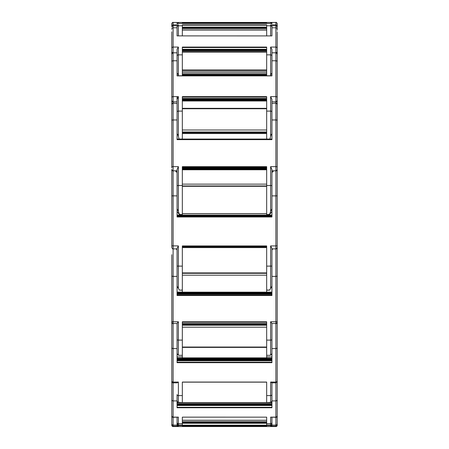 <?xml version="1.0" encoding="UTF-8"?>
<svg xmlns="http://www.w3.org/2000/svg" width="449" height="449" viewBox="0 0 449 449"><rect width="100%" height="100%" fill="white"/><g stroke="black" fill="none" stroke-linecap="round" stroke-linejoin="round"><path stroke-width="0.67" d="M277.207 425.231A1.319 1.319 0 0 1 275.894 426.55A1.319 1.319 0 0 0 277.207 425.231A1.319 1.319 0 0 1 275.894 426.55A1.319 1.319 0 0 0 277.207 425.231A1.319 1.319 0 0 1 275.894 426.55A1.319 1.319 0 0 0 277.207 425.231L277.207 422.599M171.793 414.971L171.793 425.231A1.319 1.319 0 0 0 173.106 426.55A1.319 1.319 0 0 1 171.793 425.231L171.793 416.01M277.207 418.446L277.207 416.01M277.207 421.751L277.207 424.81A1.319 1.319 180 0 1 275.894 426.129L275.894 426.55L177.063 426.55L266.667 426.55L266.667 426.129L182.333 426.129L266.667 426.129M271.937 426.129L271.937 426.55L275.894 426.55L270.618 426.55L271.589 426.129A1.319 1.319 180 0 1 270.618 426.544L266.667 426.55M178.382 166.641L178.382 185.493A1.319 0.477 0 0 0 177.063 185.97L177.063 169.469L178.382 166.641L173.106 166.641A1.319 0.477 0 0 0 171.793 167.118L171.793 100.52A1.319 1.313 180 0 0 173.106 101.833L173.106 426.55L177.063 426.55L177.063 426.129M171.793 421.751L171.793 398.229M171.793 419.035L171.793 421.723M277.207 417.907L277.207 414.971M277.207 412.39L277.207 407.529M277.207 415.886L277.207 399.672L277.207 415.886A1.319 1.246 180 0 1 275.894 417.132L275.894 426.129C276.124 426.505 276.562 426.067 277.207 424.81L277.207 398.229M270.618 426.129L275.894 426.129L270.618 426.129L270.618 426.544M277.207 415.976C276.567 417.244 276.129 417.682 275.894 417.295L270.618 417.132L270.618 423.682A1.319 1.246 180 0 0 271.937 422.436L271.937 417.295L271.937 425.529L177.063 425.529L177.063 417.295L177.063 422.436A1.319 1.246 0 0 0 178.382 423.682L182.333 423.682L182.333 417.138L266.667 417.155L182.333 417.155M178.382 426.129L173.106 426.129C172.916 426.511 172.478 426.067 171.793 424.81L171.793 424.81A1.319 1.319 0 0 0 173.106 426.129L178.382 426.129L178.382 426.544L182.333 426.544L182.333 426.129M171.793 407.529L171.793 412.39M171.793 422.015L171.793 417.907M171.793 415.886A1.319 1.246 0 0 0 173.106 417.132L178.382 417.132L173.106 417.295C172.916 417.677 172.478 417.239 171.793 415.976L171.793 367.871M171.793 402.927L171.793 410.981M171.793 407.613L171.793 401.647M266.667 423.682L270.618 423.682L270.618 425.102L266.667 425.102L266.667 417.138M277.207 379.551L277.207 381.072A1.319 0.982 180 0 1 275.894 382.054L275.894 400.918L271.937 400.918L271.937 382.84L271.937 394.598A1.319 0.982 180 0 1 270.618 395.575L270.618 402.338L266.667 402.573M266.667 383.929L266.667 382.155L182.333 382.155L182.333 383.929M277.207 406.278L277.207 410.981M277.207 407.613L277.207 401.647M270.618 417.132L275.894 417.132L275.894 400.918A1.319 1.246 0 0 0 277.207 399.672L277.207 367.871M177.063 382.761L178.382 382.054L178.382 395.575A1.319 0.982 0 0 1 177.063 394.598L177.063 407.754L271.937 407.754L271.937 400.918M182.333 402.338L182.333 395.575L178.382 395.575L178.382 402.338L182.333 402.573M178.382 417.132L178.382 425.102L182.333 425.102L182.333 423.682M177.175 382.84L173.106 382.84C172.916 383.221 172.478 382.784 171.793 381.527L171.793 312.235M266.667 402.338L266.667 382.155M271.937 356.955L266.667 356.955L266.667 358.173M266.667 356.955L266.667 321.781L182.333 321.781L182.333 358.173M277.207 354.923L277.207 359.896M277.207 354.053L277.207 337.766M277.207 313.166L277.207 320.193M277.207 381.072L277.207 312.235M271.937 382.761L270.618 382.054L270.618 395.575L266.667 395.575M277.207 320.956L277.207 321.209A1.319 0.556 180 0 1 275.894 321.765L275.894 323.544L271.937 323.544L271.937 362.685L177.063 362.685L177.063 323.544L173.106 323.544C172.843 323.903 172.405 323.465 171.793 322.225L171.793 254.701M182.333 395.575L182.333 382.155M177.063 356.955L182.333 356.955M171.793 337.766L171.793 354.053M171.793 354.923L171.793 359.896M171.793 314.485L171.793 320.193M277.207 246.922L277.207 254.701M266.667 340.101L270.618 340.101A1.319 0.556 180 0 0 271.937 339.545L271.937 323.499L270.618 321.765L270.618 355.215L271.937 353.616M271.937 292.075L266.667 292.159M266.667 292.075L266.667 245.934L182.333 245.934L182.333 292.159M277.207 276.91L277.207 274.047M270.618 355.215L269.591 355.288M277.207 321.209L277.207 242.561M277.207 169.307L277.207 167.118A1.319 0.477 180 0 0 275.894 166.641L275.894 195.887L277.207 195.843L277.207 245.872L275.894 245.917L275.894 248.892L271.937 248.892L271.937 250.099L272.655 248.892M271.937 250.099L271.937 295.515L177.063 295.515L177.063 250.099L176.345 248.892M177.063 292.075L182.333 292.075M171.793 247.573L171.793 245.872L171.793 247.573C172.478 248.83 172.916 249.274 173.106 248.892L177.063 248.892L177.063 250.099M182.333 340.101L178.382 340.101A1.319 0.556 0 0 1 177.063 339.545L177.063 323.499L178.382 321.765L178.382 355.215L179.409 355.288M171.793 274.047L171.793 276.91M171.793 320.956L171.793 322.225M178.382 355.215L177.063 353.616M182.333 266.128L177.063 266.083L177.063 248.398L178.382 245.917L178.382 288.415L179.465 290.155L182.333 290.076M178.382 245.917L171.793 245.872L171.815 169.75M171.793 203.807L171.793 186.24M277.207 186.24L277.207 203.807M277.207 195.843L277.207 165.457M266.667 266.128L271.937 266.083L271.937 248.398L270.618 245.917L270.618 288.415L271.937 286.17M266.667 215.093L266.667 214.639L269.585 214.729L269.591 214.375L266.667 214.639M270.618 288.415L269.591 290.076L266.667 290.076M269.535 290.155L266.667 290.155M269.535 214.639L271.937 211.541L271.937 215.093L177.063 215.093L271.937 215.093M270.618 245.917L275.894 245.917L275.894 195.887L271.937 195.887L271.937 172.624L273.621 170.828M272.936 170.828L271.937 171.765L271.937 170.828L275.894 170.828C276.084 171.209 276.522 170.772 277.207 169.509M175.379 170.828L177.063 172.624L177.063 216.979L271.937 216.979L271.937 195.887M182.333 215.093L182.333 214.639L179.415 214.729L179.409 214.375L182.333 214.639M179.465 214.639L177.063 211.541L177.063 215.093M176.064 170.828L177.063 171.765L177.063 170.828L173.106 170.828C172.916 171.209 172.478 170.772 171.793 169.509M178.382 288.415L177.063 286.17M171.793 167.909L171.793 165.945M277.207 167.118L277.207 45.254M266.667 214.375L266.667 185.493L270.618 185.493A1.319 0.477 180 0 1 271.937 185.97L271.937 169.469L270.618 166.641L270.618 211.389L271.937 208.858M266.667 185.493L266.667 166.658L182.333 166.658L182.333 214.375M266.667 169.784L266.667 184.135L182.333 184.135L182.333 169.784L266.667 169.784M277.207 176.928L277.207 163.79M277.207 161.213L277.207 147.081M277.207 154.052L277.207 150.774M277.207 147.367L277.207 139.342M277.207 167.909L277.207 165.945M270.618 211.389L269.591 214.375M277.207 155.736L277.207 163.307M277.207 169.997L277.207 185.224M270.618 166.641L275.894 166.641L275.894 119.967L271.937 119.967L271.937 103.45L275.894 103.141L275.894 119.967A1.319 0.477 0 0 1 277.207 120.444M177.063 139.285L271.937 139.42L177.063 139.285M171.793 104.46C172.416 103.219 172.854 102.782 173.106 103.141L177.063 103.45L177.063 139.645L271.937 139.645L271.937 119.967M182.333 185.493L178.382 185.493L178.382 211.389L179.409 214.375M171.793 185.179L171.793 169.307M178.382 211.389L177.063 208.858M177.063 26.261L178.382 24.83L173.106 24.83A1.319 1.319 0 0 0 171.793 26.143L171.793 23.769C172.478 22.506 172.916 22.068 173.106 22.45L173.106 101.844C172.916 102.226 172.478 101.783 171.793 100.525L171.793 43.665M178.382 96.625L178.382 111.099A1.319 0.92 0 0 0 177.063 112.02L177.063 99.347L178.382 96.625L173.106 96.625A1.319 0.92 0 0 0 171.793 97.545L171.793 106.789M266.667 139.061L266.667 111.099L270.618 111.099A1.319 0.92 180 0 1 271.937 112.02L271.937 99.347L270.618 96.625L270.618 136.457C271.078 134.767 271.516 133.965 271.937 134.049M266.667 111.099L266.667 96.636L182.333 96.636L182.333 139.061M277.207 110.482L277.207 85.007M270.618 136.457L269.888 139.061M277.207 61.244L277.207 48.279A1.319 1.218 180 0 0 275.894 47.066L275.894 52.819L271.937 52.819L271.937 75.887L177.063 75.887L177.063 52.819L173.106 52.819C172.916 52.438 172.478 52.875 171.793 54.138M182.333 111.099L178.382 111.099L178.382 136.457L179.112 139.061M171.793 98.438L171.793 102.164M171.793 110.482L171.793 85.007M177.063 96.625L177.063 99.347M178.382 136.457C177.922 134.767 177.484 133.965 177.063 134.049M171.793 47.678L171.793 42.459M177.063 60.778L173.106 60.778A1.319 0.92 180 0 0 171.793 61.698L171.793 61.244M271.937 101.738L271.937 99.347M266.667 75.78L266.667 54.851L270.618 54.851A1.319 1.218 180 0 1 271.937 56.069L271.937 49.255L270.618 47.066L270.618 75.617C271.078 73.821 271.516 73.187 271.937 73.715L271.937 75.78L177.063 75.78L177.063 73.715C177.484 73.187 177.922 73.821 178.382 75.617L178.427 75.78M266.667 54.851L266.667 47.072L182.333 47.072L182.333 75.78M182.333 105.526L182.333 100.991L266.667 100.991L266.667 105.526M277.207 43.665L277.207 52.342M277.207 67.973L277.207 61.698A1.319 0.92 0 0 0 275.894 60.778L275.894 103.141C276.135 102.765 276.573 103.208 277.207 104.46M277.207 48.279L277.207 31.795M277.207 23.797L277.207 23.769C276.494 22.501 276.056 22.063 275.894 22.45L275.894 22.478A1.319 1.319 0 0 1 277.207 23.797L277.207 26.143A1.319 1.319 180 0 0 275.894 24.83L275.894 25.75L271.937 25.75L271.937 35.909L177.063 35.886L271.937 35.909M171.793 27.063C172.478 25.806 172.916 25.369 173.106 25.75L177.063 25.75L177.063 35.909M173.067 52.819A1.319 1.252 0 0 1 171.793 51.568L171.793 48.279A1.319 1.218 0 0 1 173.106 47.066L178.382 47.066L178.382 54.851L182.333 54.851M178.382 75.617L178.382 54.851A1.319 1.218 0 0 0 177.063 56.069L177.063 49.255L178.382 47.066M177.063 27.782L173.106 27.782A1.319 1.218 180 0 0 171.793 29L171.793 29.28M266.667 35.886L266.667 24.83L182.333 24.83L182.333 35.886M277.207 30.257L277.207 27.743M277.207 43.317L277.207 36.302M271.937 26.261L270.618 24.83L270.618 35.886M275.894 22.45L271.937 22.45L271.937 23.471L177.063 23.471L177.063 22.45L173.106 22.45M171.793 43.317L171.793 31.795M266.667 23.471L266.667 22.45L270.618 22.45L270.618 23.471M277.207 26.85L277.207 26.143M271.903 23.471A1.319 1.319 0 0 0 270.618 22.45L271.937 23.769M182.333 23.471L182.333 22.45L266.667 22.45L178.382 22.45L178.382 23.471M271.937 22.45L270.618 22.45M266.667 69.887L182.333 69.887M177.063 23.769L178.382 22.45A1.319 1.319 0 0 0 177.097 23.471A1.319 1.319 0 0 1 177.933 22.529M177.063 426.196L177.484 426.196M182.333 426.196L266.667 426.196M271.516 426.196L271.937 426.196M177.063 425.096L173.106 425.096A1.319 1.319 180 0 1 171.793 423.777M271.937 425.096L275.894 425.096A1.319 1.319 0 0 0 277.207 423.777M177.063 425.169L271.937 425.169M266.667 423.239L182.333 423.239M182.333 422.879L266.667 422.879L182.333 422.868M182.333 422.509L266.667 422.509M182.333 421.628L266.667 421.628M182.333 420.253L266.667 420.253L182.333 420.253M178.382 426.55L177.411 426.129A1.319 1.319 0 0 0 178.382 426.544L182.333 426.55M177.063 400.918L173.106 400.918A1.319 1.246 180 0 1 171.793 399.672M177.063 407.305L271.937 407.305M271.937 405.475L177.063 405.475M177.063 405.032L271.937 405.032M177.063 404.358L271.937 404.358M271.937 404.802L177.063 404.802M177.063 403.528L271.937 403.528M182.333 357.887L266.667 357.887M266.667 358.106L182.333 358.106M177.063 348.576L173.106 348.576A1.319 0.982 180 0 1 171.793 347.593M277.207 322.225C276.517 323.488 276.073 323.925 275.894 323.544L275.894 348.576A1.319 0.982 0 0 0 277.207 347.593M271.937 348.576L275.894 348.576L275.894 382.054L270.618 382.054M182.333 382.06L266.667 382.06M177.063 362.191L271.937 362.191M271.937 360.755L177.063 360.755M177.063 360.255L271.937 360.255M177.063 359.29L271.937 359.29M271.937 359.789L177.063 359.789M177.063 358.639L271.937 358.639M171.793 381.072A1.319 0.982 0 0 0 173.106 382.054L178.382 382.054M266.667 347.032L182.333 347.032M182.333 325.199L266.667 325.199M182.333 327.186L266.667 327.186M182.333 324.52L266.667 324.52M266.667 324.548L182.333 324.548M182.333 323.499L266.667 323.499M266.667 323.527L182.333 323.527M177.063 276.382L173.106 276.382A1.319 0.556 180 0 1 171.793 275.826M178.382 328.09L178.382 321.765L173.106 321.765A1.319 0.556 0 0 1 171.793 321.209M277.207 247.573C276.522 248.83 276.084 249.274 275.894 248.892L275.894 276.382A1.319 0.556 0 0 0 277.207 275.826M271.937 276.382L275.894 276.382L275.894 321.765L270.618 321.765M266.667 322.113L182.333 322.113M266.667 321.95L182.333 321.95M177.063 295.044L271.937 295.044M271.937 294.23L177.063 294.23M177.063 293.764L271.937 293.764M177.063 292.658L271.937 292.658M271.937 293.13L177.063 293.13M177.063 292.288L271.937 292.288M182.333 273.318L266.667 273.318M182.333 275.181L266.667 275.181M266.667 272.947L182.333 272.947M177.063 195.887L171.793 195.843M182.333 247.247L266.667 247.247M266.667 247.59L182.333 247.59L266.667 247.59M266.667 246.546L182.333 246.546M266.667 246.271L182.333 246.271L266.667 246.271M177.063 216.614L271.937 216.614M271.937 216.553L177.063 216.553M177.063 216.188L271.937 216.188M177.063 215.122L271.937 215.122M271.937 215.486L177.063 215.486M182.333 213.617L266.667 213.617M182.333 215.071L266.667 215.071M266.667 213.589L182.333 213.589L266.667 213.589M177.063 119.967L173.106 119.967A1.319 0.477 180 0 0 171.793 120.444M266.667 169.688L182.333 169.688M182.333 168.919L266.667 168.919M266.667 169.374L182.333 169.374M266.667 168.263L182.333 168.263M182.333 167.808L266.667 167.808M266.667 167.112L182.333 167.112M177.063 139.443L271.937 139.443M177.063 139.083L271.937 139.083M182.333 186.268L266.667 186.268M266.667 185.953L182.333 185.953M277.207 100.52A1.319 1.313 0 0 1 275.894 101.833L275.894 101.833C276.006 102.265 276.444 101.828 277.207 100.525M277.207 97.545A1.319 0.92 180 0 0 275.894 96.625L270.618 96.625M277.207 54.138C276.64 52.915 276.197 52.471 275.894 52.819L275.894 60.778L271.937 60.778M266.667 100.587L182.333 100.587M182.333 99.482L266.667 99.482M266.667 99.975L182.333 99.975M266.667 98.976L182.333 98.976M182.333 98.477L266.667 98.477M266.667 97.13L182.333 97.13M182.333 133.432L266.667 133.432M182.333 132.601L266.667 132.601M266.667 131.984L182.333 131.984M266.667 129.997L182.333 129.997M182.333 108.748L266.667 108.748M173.106 101.844L177.063 101.844M277.207 51.568A1.319 1.252 180 0 1 275.933 52.819M277.207 27.063C276.584 25.823 276.146 25.385 275.894 25.75L275.894 27.782A1.319 1.218 0 0 1 277.207 29M271.937 27.782L275.894 27.782L275.894 47.066L270.618 47.066M266.667 51.315L182.333 51.315M182.333 50.047L266.667 50.047M266.667 50.501L182.333 50.501M266.667 49.772L182.333 49.772M182.333 49.311L266.667 49.311M266.667 47.532L182.333 47.532M177.063 22.478L173.106 22.478A1.319 1.319 180 0 0 171.793 23.797M271.937 27.092A1.319 1.319 180 0 0 270.618 25.778L266.667 25.778M271.937 22.478L275.894 22.478L275.894 24.83L270.618 24.83M266.667 28.775L182.333 28.775M266.667 30.111L182.333 30.111L266.667 30.111M182.333 27.529L266.667 27.529M266.667 27.894L182.333 27.894M266.667 27.496L182.333 27.496M182.333 27.125L266.667 27.125M266.667 25.195L182.333 25.195M178.382 24.83L178.382 25.778L182.333 25.778M266.667 75.213L182.333 75.213M182.333 74.579L266.667 74.579M266.667 74.916L182.333 74.916L266.667 74.916M266.667 73.703L182.333 73.703M266.667 72.233L182.333 72.233M182.333 70.841L266.667 70.841L182.333 70.835M177.063 27.092A1.319 1.319 0 0 1 178.382 25.778L178.382 35.886M266.667 22.804L182.333 22.804M270.618 425.102C270.904 425.456 271.342 425.018 271.937 423.783M177.063 402.573L271.937 402.573M182.333 357.864L266.667 357.864M178.382 425.102L177.063 423.783M271.825 382.84L275.894 382.84L277.207 381.527M270.618 402.338C270.809 402.719 271.252 402.276 271.937 401.019M177.063 358.173L271.937 358.173M266.667 347.391L182.333 347.391M182.333 324.431L266.667 324.431M182.333 323.409L266.667 323.409M178.382 402.338C178.191 402.719 177.748 402.276 177.063 401.019M269.944 355.333L266.667 355.333M182.333 322.146L266.667 322.146M266.667 321.984L182.333 321.984M177.063 292.159L271.937 292.159M182.333 272.913L266.667 272.913M179.056 355.333L182.333 355.333M179.465 290.155L182.333 290.155M177.063 139.061L271.937 139.061M182.333 186.296L266.667 186.296M271.937 101.844L275.894 101.844M266.667 133.533L182.333 133.533M182.333 132.696L266.667 132.696M182.333 108.327L266.667 108.327M266.667 52.179L182.333 52.179M271.937 23.471L177.063 23.471"/></g></svg>
